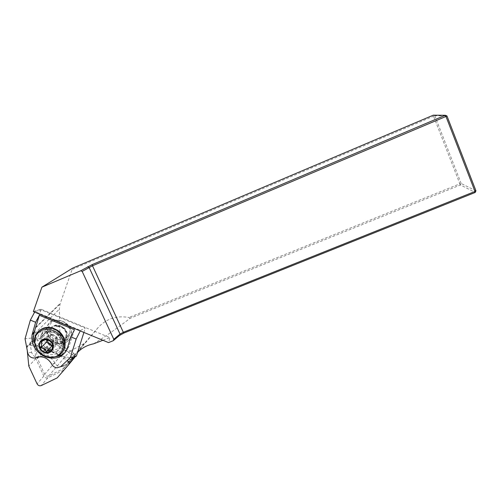 <?xml version="1.0" encoding="UTF-8"?>
<svg xmlns="http://www.w3.org/2000/svg" width="501" height="501" viewBox="0 0 501 501"><rect width="100%" height="100%" fill="white"/><g stroke="black" fill="none" stroke-linecap="round" stroke-linejoin="round"><path stroke-width="0.38" stroke-dasharray="2.5 1.88" d="M33.385 311.584L40.957 309.167L109.926 337.636L108.529 342.603M80.498 330.409L85.302 328.074L40.85 309.731L34.926 311.591L80.498 330.409L80.241 330.923M40.957 309.167L35.183 328.368L34.826 333.478L37.118 357.664L44.62 374.31C45.629 375.969 46.975 376.527 48.653 375.988L63.47 368.623L77.574 352.416M102.912 340.285L109.926 337.636M64.191 328.825C62.024 326.489 59.456 325.362 56.481 325.456L56.294 324.93C53.231 325.663 51.39 327.522 50.764 330.503L50.751 330.572C50.927 333.66 52.405 336.177 55.179 338.119C60.89 341.306 64.635 340.198 66.408 334.781C66.57 332.608 65.831 330.629 64.191 328.825C61.961 326.721 59.419 325.926 56.563 326.452L56.306 326.696C62.381 326.464 65.687 329.226 66.213 334.981C64.429 340.404 60.753 341.45 55.179 338.119M93.443 343.861C102.58 338.444 114.829 329.908 130.191 318.26L460.482 184.963L475.186 192.465M130.191 318.26L128.957 317.49C116.608 315.367 106.375 318.674 98.271 327.416L84.475 343.367L69.758 351.314C68.105 351.915 66.846 351.395 65.982 349.754L59.901 333.215L59.368 309.111L60.057 304.026L72.557 268.179M72.426 269.294L433.547 116.226L433.302 115.167L434.805 115.762L446.961 115.944M475.95 190.837L461.164 183.491L460.482 184.963L459.874 183.823L128.957 317.49M461.164 183.491L434.805 115.762L433.547 116.226L459.874 183.823L461.164 183.491M34.657 342.784C38.784 352.065 45.76 356.681 55.592 356.637M65.312 352.335L69.057 346.304L74.461 329.746M58.849 331.199L62.262 336.597C68.361 347.218 57.333 358.478 46.38 353.099C35.239 348.233 34.632 331.612 45.672 328.925C47.946 327.735 50.451 327.46 53.175 328.092M55.605 342.79C50.019 339.979 47.489 335.783 48.021 330.203L49.142 326.276C51.428 320.872 55.768 319.162 62.162 321.154C67.46 323.765 70.034 327.729 69.877 333.052L68.581 337.799C66.232 343.129 61.911 344.788 55.605 342.79C64.047 345.227 69.232 342.615 71.167 334.962C71.317 328.781 68.318 324.178 62.162 321.154C54.208 318.786 49.079 321.078 46.762 328.023C46.105 334.568 49.054 339.49 55.605 342.79M40.424 337.342L40.199 338.213C37.093 350.337 57.922 358.077 61.254 346.003L62.681 341.031L62.262 336.597L57.991 331.668C54.077 328.831 49.968 327.917 45.672 328.925C43.574 330.103 42.153 331.831 41.414 334.117L40.424 337.342L48.221 329.37M40.85 309.731L32.703 337.931L25.05 338.776M34.926 311.591L34.644 312.104M83.911 332.439L85.302 328.074M32.703 337.931L32.909 339.02L49.849 343.147C53.832 342.859 57.289 344.293 60.233 347.45L75.67 356.756M55.899 342.477C64.328 344.907 69.514 342.302 71.443 334.649C73.547 320.634 49.129 313.751 47.063 327.723C46.405 334.261 49.348 339.177 55.899 342.477M39.754 356.869L38.709 357.213C35.108 357.438 32.74 355.798 31.613 352.291L29.866 342.941L70.334 359.737L63.946 365.73L60.333 366.882C57.991 366.582 56.262 365.373 55.141 363.269C51.985 357.833 47.514 355.478 41.715 356.211L39.754 356.869M62.205 356.098L38.464 346.241L45.378 347.932C49.411 347.65 52.918 349.103 55.905 352.303L62.205 356.098L73.115 358.353M29.866 342.941L31.832 341.225L38.464 346.241M31.613 352.291L27.73 352.98M32.909 339.02L31.832 341.225M45.378 347.932L49.849 343.147M55.905 352.303L60.233 347.45M62.988 327.497C66.019 329.977 67.416 332.996 67.172 336.559C66.276 348.564 45.973 343.179 48.61 331.662C51.215 325.093 56.006 323.702 62.988 327.497M63.076 327.554C65.875 329.852 67.165 332.645 66.934 335.946C66.076 346.986 47.395 342.039 49.793 331.43C52.192 325.343 56.619 324.053 63.076 327.554M56.306 326.696L55.53 325.656L56.294 324.93M55.53 325.656C58.254 325.124 60.828 325.694 63.264 327.378C66.126 329.608 67.466 332.338 67.297 335.57C66.627 346.36 48.259 341.319 50.751 330.572M48.71 340.242L52.123 343.592M57.721 338.1L55.104 336.108C56.776 337.467 57.59 339.127 57.546 341.1L57.721 338.1L52.167 343.68M57.364 344.093L57.546 341.1C57.358 343.041 56.369 344.375 54.584 345.089L57.364 344.093L51.816 349.767M52.599 345.803L54.584 345.089L52.586 345.377M46.743 339.615L46.743 339.133L46.718 339.615M46.906 336.133L46.743 339.133C46.919 337.192 47.902 335.852 49.693 335.125L46.906 336.133L41.157 341.663M52.48 334.111L49.693 335.125C51.547 334.53 53.35 334.856 55.104 336.108L52.48 334.111L46.825 339.615M56.481 325.456L56.563 326.452M73.804 353.155L75.375 355.954L74.856 357.213L63.589 370.164L47.896 377.76C46.211 378.299 44.871 377.735 43.856 376.076L35.79 358.603L34.093 339.484C34.531 338.181 35.515 337.655 37.03 337.906L56.287 342.59L49.643 349.836L67.541 360.626L73.804 353.155L56.287 342.59M49.643 349.836L29.991 345.032C28.444 344.769 27.449 345.308 27.004 346.636L27.254 350.468M63.589 370.164L57.177 377.904M35.79 358.603L28.807 366.087M63.47 368.623L84.475 343.367M76.903 353.155L98.271 327.416M62.788 369.143L83.792 343.918M48.653 375.988L69.758 351.314M44.62 374.31L65.982 349.754M37.362 358.566L60.076 334.123M37.118 357.664L59.901 333.215M34.826 333.478L59.368 309.111M35.377 327.66L60.289 303.318M68.581 337.799L61.254 346.003M49.142 326.276L41.414 334.117M69.539 334.712L62.293 342.772M69.057 346.304L67.309 348.32M55.141 363.269L51.691 364.164M56.519 333.866C59.619 336.403 61.053 339.484 60.815 343.116C59.932 355.353 39.197 349.83 41.852 338.1C44.489 331.399 49.38 329.99 56.519 333.866M41.182 334.862C45.328 329.99 50.513 329.483 56.745 333.359C60.784 336.741 62.356 340.755 61.454 345.383M53.419 357.05L49.931 357.226L44.226 355.704L44.708 355.516C37.844 351.777 34.525 346.31 34.751 339.102M54.246 356.931L50.67 357.107L44.708 355.516C34.97 350.675 32.327 339.108 37.055 332.952M37.03 337.906L29.991 345.032M34.043 340.279L26.954 347.443M47.896 377.76L41.207 385.595M43.856 376.076L37.087 383.879M60.057 304.026L35.183 328.368M48.021 330.203L40.199 338.213M69.877 333.052L62.675 341.037M41.721 356.205L38.02 356.969M60.333 366.882L56.982 367.847M71.167 334.962L71.443 334.649M67.172 336.559L60.815 343.116C60.99 339.572 59.519 336.528 56.388 333.985C55.191 332.514 52.467 331.8 48.215 331.837C44.22 333.084 42.097 335.169 41.852 338.1L48.61 331.662M66.934 335.946L67.297 335.564M49.793 331.43L50.764 330.503M34.093 339.484L27.004 346.636M75.375 355.954L73.685 357.996"/><path stroke-width="0.75" d="M113.245 340.724L108.529 342.603L33.385 311.584L41.902 287.167L72.557 268.179L433.302 115.167L445.295 115.286L445.959 116.464L92.497 265.787L82.17 271.423L113.796 339.271L113.245 340.724L119.576 335.407L120.033 334.054L123.327 332.276L474.998 191.451L445.959 116.464L446.961 115.944L475.95 190.837L474.998 191.451L475.186 192.465L124.091 332.965L119.576 335.407M77.574 352.416C81.738 348.026 87.024 345.176 93.443 343.861L102.912 340.285M82.17 271.423L80.636 270.803L41.902 287.167M80.636 270.803L92.359 264.522L445.295 115.286L446.961 115.944M113.796 339.271L120.033 334.054L89.084 267.415L87.669 266.751M475.95 190.837L475.186 192.465M34.657 342.784C33.479 339.428 33.26 336.133 33.993 332.889L39.372 315.248L74.461 329.746L70.866 336.866L76.165 339.058L80.241 330.923M55.592 356.637C59.431 356.28 62.669 354.846 65.312 352.335M53.175 328.092L58.849 331.199M34.644 312.104L30.361 320.108L25.05 338.776L27.73 352.98C28.895 356.562 31.306 358.234 34.964 357.996L38.02 356.969C43.95 356.255 48.509 358.653 51.691 364.164C52.837 366.306 54.596 367.534 56.982 367.847L60.659 366.676L70.347 357.57L76.165 339.058M83.911 332.439L76.415 356.054L70.347 357.57M76.415 356.054L70.334 359.737M30.361 320.108L35.634 322.287L32.07 334.793C31.068 344.713 35.59 352.109 45.622 356.975C56.15 360.025 63.377 357.138 67.309 348.32L70.866 336.866M39.372 315.248L35.634 322.287M63.946 365.73L60.659 366.676M49.906 340.999C59.199 348.132 45.284 358.303 40.249 348.126C36.942 342.158 44.501 336.528 49.906 340.999M50.244 340.542C58.11 346.467 49.975 357.363 42.241 351.376C34.394 345.533 42.416 334.53 50.244 340.542M52.123 343.592L52.167 343.68C52.805 344.938 52.686 346.968 51.816 349.767C50.695 349.667 48.81 350.337 46.161 351.79C45.165 349.673 43.387 348.327 40.838 347.75C41.727 344.976 41.833 342.947 41.157 341.663C43.812 340.235 45.697 339.553 46.825 339.615L48.71 340.242M52.586 345.377L49.192 344.106L51.803 346.085L52.599 345.803M46.718 339.615L46.58 342.12L49.192 344.106L46.743 339.615M40.838 347.75L46.58 342.12M46.161 351.79L51.803 346.085M27.254 350.468L28.807 366.087L37.087 383.879C38.126 385.563 39.498 386.139 41.207 385.595L57.177 377.904L68.624 364.753L69.151 363.475L67.541 360.626M92.359 264.522L92.497 265.787L123.327 332.276L124.091 332.965M34.262 331.887L32.315 333.81M39.754 356.869L36.022 357.645M56.932 332.489C68.549 340.636 63.214 358.829 49.937 357.226L44.201 355.697C35.696 350.493 32.966 343.711 36.022 335.357C41.264 328.249 48.234 327.291 56.932 332.489M34.751 339.102C35.352 328.744 49.035 324.072 57.972 331.336C68.9 339.045 65.687 356.267 53.419 357.05M74.762 357.326L68.687 364.672M120.065 334.029L119.607 335.382M33.993 332.889L32.07 334.793M38.715 357.213L34.964 357.996M54.246 356.931C67.309 354.27 68.443 338.576 58.435 330.873C49.943 325.581 42.817 326.27 37.055 332.952M73.685 357.996L69.151 363.475"/></g></svg>
